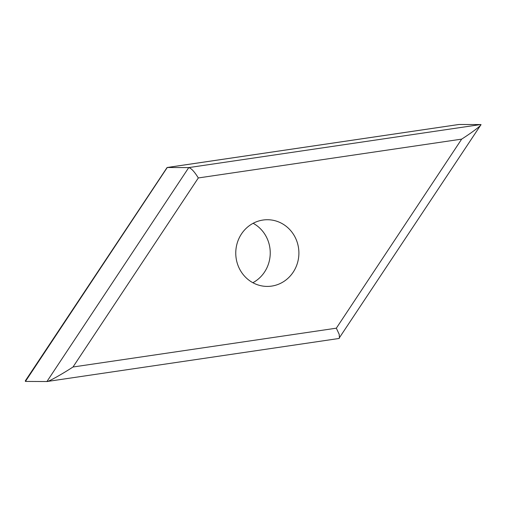 <?xml version="1.0" encoding="UTF-8"?>
<svg xmlns="http://www.w3.org/2000/svg" width="506" height="506" viewBox="0 0 506 506"><rect width="100%" height="100%" fill="white"/><g stroke="black" fill="none" stroke-linecap="round" stroke-linejoin="round"><path stroke-width="0.76" d="M252.861 282.715A33.345 31.568 90.3 0 0 269.938 248.326A33.345 31.568 90.3 0 0 253.139 223.285M236.062 257.674A33.345 31.568 90.3 0 0 267.174 286.415A33.345 31.568 90.3 0 0 298.597 248.459A33.345 31.568 90.3 0 0 267.484 219.724A33.345 31.568 90.3 0 0 236.062 257.674M72.99 367.008L336.338 328.179L461.668 139.125C472.952 131.933 483.344 123.932 480.567 124.571L188.751 167.594L167.094 167.505L25.3 380.885L25.433 381.429L46.925 381.53L188.751 167.594C191.293 168.264 194.481 171.717 198.32 177.954L72.99 367.008C62.023 374.2 47.691 382.188 46.925 381.53L338.906 338.495L480.7 125.115L480.567 124.571L458.872 124.489L167.094 167.505M336.338 328.179L339.184 334.302L339.488 338.128M461.668 139.125L198.32 177.954M459.075 124.47L167.258 167.499L25.433 381.429"/></g></svg>
